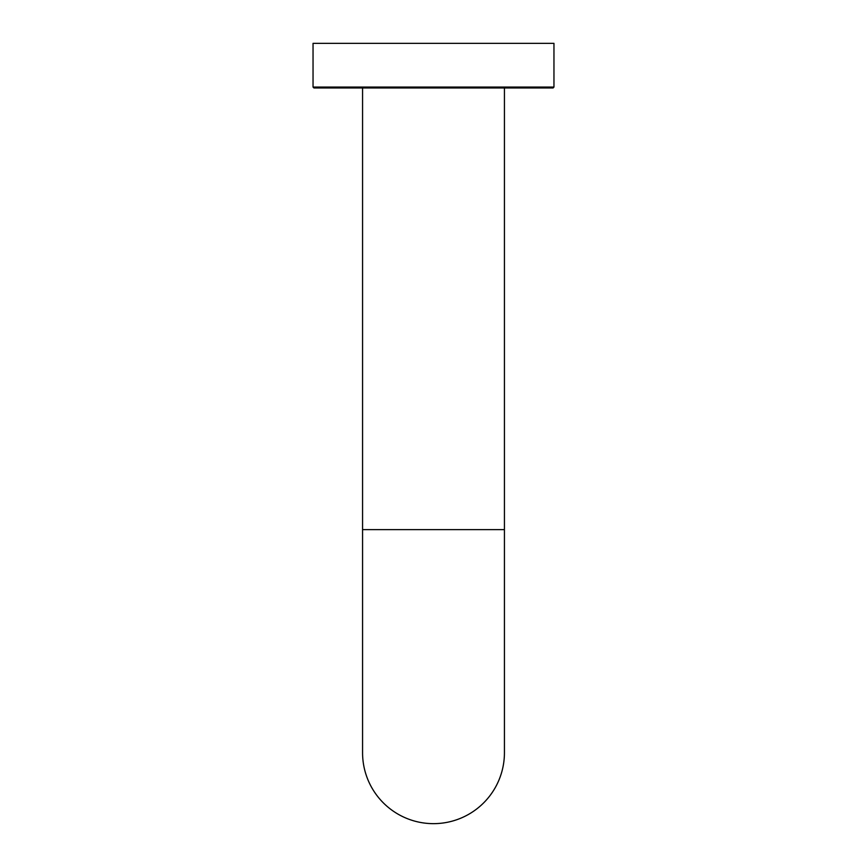 <?xml version="1.0" encoding="UTF-8"?>
<svg xmlns="http://www.w3.org/2000/svg" width="867" height="867" viewBox="0 0 867 867"><rect width="100%" height="100%" fill="white"/><g stroke="black" fill="none" stroke-linecap="round" stroke-linejoin="round"><path stroke-width="1.3" d="M504.431 529.639L362.569 529.639L362.569 752.719A70.931 70.931 0 0 0 433.5 823.65A70.931 70.931 0 0 0 504.431 752.708L504.431 87.968M553.959 87.068L553.07 87.968L313.93 87.968L313.041 87.068L553.959 87.068L553.959 43.35L313.041 43.35L313.041 87.068M362.569 529.639L362.569 87.968"/></g></svg>
